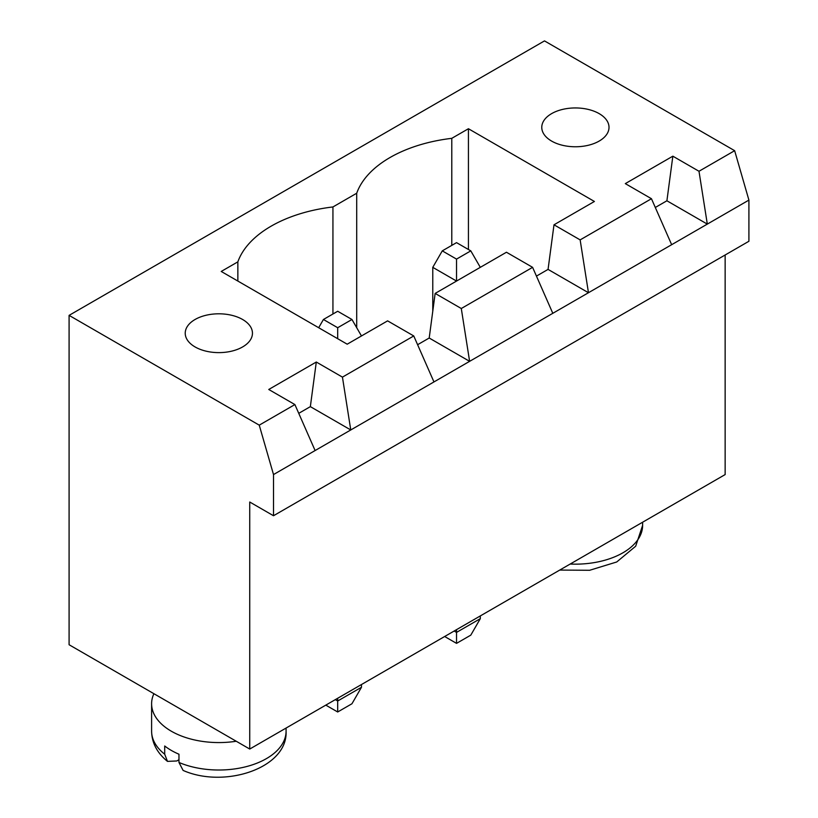 <?xml version="1.0" encoding="UTF-8"?>
<svg xmlns="http://www.w3.org/2000/svg" width="818" height="818" viewBox="0 0 818 818"><rect width="100%" height="100%" fill="white"/><g stroke="black" fill="none" stroke-linecap="round" stroke-linejoin="round"><path stroke-width="1.23" d="M249.735 502.017L249.735 749.043L69.09 644.737L69.09 315.37L259.245 425.156L273.509 474.563L273.509 515.739L249.735 502.017M725.147 254.991L725.147 474.573L249.735 749.043M69.09 315.37L544.491 40.9L734.646 150.686L748.91 200.093L748.91 241.269L273.509 515.739M748.91 200.093L273.509 474.563M444.655 636.506L456.536 643.367L470.8 635.136L480.309 618.664L480.309 615.923M454.164 631.015L456.536 632.396L456.536 629.645M480.309 618.664L456.536 632.396L456.536 643.367M325.799 705.126L337.691 711.987L351.955 703.756L361.464 687.284L361.464 684.543M361.464 687.284L337.691 701.006L337.691 698.265M335.308 699.635L337.691 701.006L337.691 711.987M734.646 150.686L698.991 171.269L672.846 156.177L625.31 183.621L651.455 198.723L580.146 239.889L554.001 224.797L594.41 201.463L468.428 128.733L451.781 138.334A122.138 70.512 0 0 0 356.709 193.232L332.936 206.954A122.138 70.512 0 0 0 237.854 261.852L221.218 271.453L347.2 344.194L387.609 320.861L413.755 335.953L342.445 377.129L316.3 362.026L268.754 389.48L294.899 404.573L259.245 425.156M655.3 207.475L666.905 200.778L707.314 224.112L698.991 171.269M294.899 404.573L315.104 450.544M651.455 198.723L671.66 244.694M536.455 276.095L548.06 269.398L588.469 292.732L580.146 239.889M417.599 344.715L429.205 338.018L469.614 361.341L461.291 308.509L532.6 267.343L552.804 313.314M298.754 413.335L310.349 406.638L316.3 362.026M342.445 377.129L350.758 429.961L310.349 406.638M413.755 335.953L433.959 381.934M153.896 693.705A67.229 38.814 0 0 0 151.606 703.756A67.229 38.814 0 0 0 171.299 731.2A67.229 38.814 0 0 0 236.238 741.251M666.905 200.778L672.846 156.177M548.06 269.398L554.001 224.797M429.205 338.018L435.145 293.417L506.454 252.241L532.6 267.343M468.428 128.733L468.428 249.5M451.781 138.334L451.781 245.38M356.709 193.232L356.709 327.721M237.854 261.852L237.854 281.065M332.936 206.954L332.936 314M551.618 141.085A33.62 19.407 0 0 0 588.254 145.287A33.62 19.407 0 0 0 609.011 127.363A33.62 19.407 0 0 0 575.391 107.945A33.62 19.407 0 0 0 541.772 127.363A33.62 19.407 0 0 0 551.618 141.085M195.073 346.934A33.62 19.407 0 0 0 231.698 351.147A33.62 19.407 0 0 0 252.455 333.212A33.62 19.407 0 0 0 218.835 313.805A33.62 19.407 0 0 0 185.226 333.212A33.62 19.407 0 0 0 195.073 346.934M461.291 308.509L435.145 293.417M164.704 754.216L167.475 761.374C157.138 752.979 151.841 742.918 151.606 731.2A67.229 38.814 0 0 0 164.704 754.216L164.704 745.985A67.229 38.814 0 0 0 171.299 750.413A67.229 38.814 0 0 0 178.968 754.216L178.968 762.458L183.109 770.423C224.48 788.777 287.967 768.174 286.075 731.2L286.075 728.061M167.475 761.374L176.77 760.975L178.968 759.707M480.309 267.343L470.8 250.87L456.536 259.101L456.536 281.065L432.773 267.343L432.773 311.259M361.464 335.953L351.955 319.49L337.691 311.259L323.427 319.49L318.672 327.721M337.691 338.703L337.691 327.721L323.427 319.49M351.955 319.49L337.691 327.721M470.8 250.87L456.536 242.639L442.282 250.87L432.773 267.343M456.536 259.101L442.282 250.87M570.166 564.042A67.229 38.814 0 0 0 642.621 525.35L642.621 522.211M178.968 762.458A67.229 38.814 0 0 0 249.163 765.842A67.229 38.814 0 0 0 286.075 731.2M151.606 731.2L151.606 703.756M642.621 525.35L635.688 546.209L616.711 561.986L589.645 570.279L559.727 570.074"/></g></svg>
